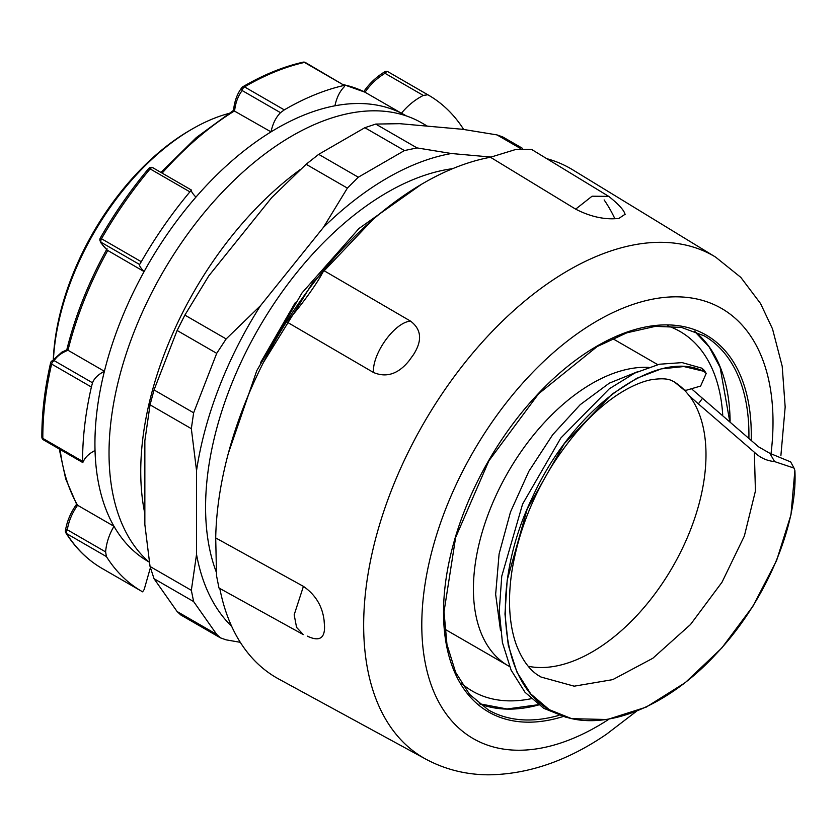<?xml version="1.0" encoding="UTF-8"?>
<svg xmlns="http://www.w3.org/2000/svg" width="837" height="837" viewBox="0 0 837 837"><rect width="100%" height="100%" fill="white"/><g stroke="black" fill="none" stroke-linecap="round" stroke-linejoin="round"><path stroke-width="1.26" d="M300.556 169.356A259.135 149.614 120 0 0 144.853 513.667M149.425 562.359A259.135 149.614 -60 0 1 148.714 298.746A259.135 149.614 -60 0 1 371.523 110.84A259.135 149.614 -60 0 1 421.838 122.945L427.372 126.146M531.139 698.717A207.639 119.879 -60 0 1 472.445 691.153A207.639 119.879 -60 0 1 461.428 683.274M667.759 325.907A207.639 119.879 -60 0 1 680.083 331.504A207.639 119.879 -60 0 1 722.729 415.006M228.344 453.298L256.792 370.634L302.021 292.919L358.958 228.511L421.356 184.391M263.519 362.337L312.285 283.325L372.632 219.828M790.672 461.919L769.862 453.319L774.581 461.585L794.02 468.082L794.878 470.446L790.965 514.828L776.59 560.549L752.965 606.197L721.766 648.037L685.252 682.636L646.143 707.15L607.317 719.527L571.661 718.659L549.26 709.661L530.794 693.957L516.963 672.174L508.268 645.17L504.973 614.055L507.201 580.051L527.195 509.063L564.337 443.641L611.837 394.3L636.852 378.261L661.24 368.887L683.86 366.543L703.718 371.272L706.198 373.438L700.632 386.045L685.064 390.607L685.022 389.958M566.461 717.466L543.726 708.311L525.029 692.304L511.093 670.081L502.409 642.534L499.26 610.822L501.75 576.212L522.581 504.115L560.811 438.044L609.336 388.776L634.749 373.082L659.41 364.231L682.165 362.62L701.981 368.217L703.718 371.272M794.878 470.446C797.933 524.778 765.907 601.74 715.729 654.398C666.147 708.165 601.918 733.369 558.823 714.411C499.03 691.561 488.306 588.714 532.165 497.889C573.491 406.186 659.211 346.497 705.141 372.183M774.581 461.585C766.744 460.831 760.006 457.713 754.357 452.221L755.424 491.016L744.355 536.004L722.017 582.207L690.494 624.528L652.829 658.269L612.736 679.634L574.203 686.183L541.026 677.039M540.964 677.007C530.627 671.515 522.382 660.707 516.251 644.595C512.914 635.346 510.8 624.653 509.911 612.517C509.001 599.533 509.712 585.544 512.024 570.552C518.04 534.016 531.516 498.831 552.462 465.006C575.898 428.806 600.757 403.486 627.049 389.038C635.785 384.329 643.663 381.264 650.673 379.841C668.826 376.922 672.017 381.086 674.423 381.965L685.252 390.963A161.133 93.033 120 0 0 673.952 381.703M704.336 370.446L701.981 368.217M692.126 389.341L758.594 446.843L769.862 453.319M754.357 452.231L698.361 403.873L689.269 395.713L685.252 390.963M648.403 367.37A167.777 96.862 120 0 0 496.906 493.558A167.777 96.862 120 0 0 508.174 665.75A167.777 96.862 120 0 0 508.268 665.802A167.777 96.862 120 0 0 509.545 666.514M528.273 666.283A161.133 93.033 120 0 0 654.743 594.113A161.133 93.033 120 0 0 689.311 395.755M150.315 567.999L144.194 589.468L142.604 591.832A286.547 165.433 -60 0 1 141.945 591.456A286.547 165.433 -60 0 1 106.414 556.584L105.619 551.897L67.305 529.779A3.327 1.287 -171 0 0 65.432 530.627A3.327 3.327 0 0 0 65.903 532.918A3.327 2.595 -32.2 0 0 66.636 533.619A3.327 1.915 -60 0 1 67.305 529.779C68.697 521.325 72.003 513.311 77.245 505.726L65.704 478.91L59.249 448.977M60.118 449.479A257.472 148.651 -60 0 0 77.569 505.255L113.978 526.285A257.472 148.651 -60 0 1 95.031 450.505A257.472 148.651 -60 0 1 104.395 371.293C98.222 374.474 94.267 378.303 92.509 382.791L54.196 360.674A3.327 2.835 -150 0 0 50.984 361.898A3.327 2.835 -150 0 0 50.973 361.908A3.327 2.835 -150 0 0 50.701 362.63A3.327 1.276 12.9 0 0 50.618 362.819A3.327 1.276 12.9 0 0 51.612 364.064A3.327 1.915 -60 0 1 54.196 360.674C56.665 356.52 61.122 353.099 67.588 350.431A3.327 2.176 -112.2 0 0 65.987 350.232A3.327 2.176 -112.2 0 0 65.987 350.243L61.76 352.22L50.984 361.908A3.327 3.327 0 0 0 50.618 362.819C44.696 388.745 41.777 413.488 41.85 437.029A3.327 3.327 0 0 0 43.514 439.896A3.327 1.915 -60 0 1 42.823 438.389A3.327 1.925 179.8 0 1 41.85 437.029M364.806 92.112L401.436 113.246A257.472 148.651 -60 0 1 406.343 115.924M106.948 249.928A3.327 2.689 -45.8 0 0 107.01 249.991A3.327 2.689 -45.8 0 0 107.45 250.326C103.558 246.528 101.507 243.881 101.298 242.406A3.327 1.915 -60 0 1 101.507 238.754L100.314 238.053A3.327 3.285 -6.6 0 0 101.298 242.406L139.601 264.523C139.141 265.591 140.637 267.945 144.1 271.586A257.472 148.651 -60 0 1 195.921 197.124A257.472 148.651 -60 0 1 271.021 131.88A257.472 148.651 -60 0 1 334.936 105.797A257.472 148.651 -60 0 1 401.436 113.246C407.661 105.661 414.943 99.729 423.302 95.428L427.833 94.769A286.547 165.433 -60 0 1 428.492 95.146A286.547 165.433 -60 0 1 463.667 129.442M233.701 108.988A3.327 1.622 6.7 0 0 233.69 109.019L233.544 110.338L196.318 137.571L160.955 172.432M234.297 110.976L271.021 131.88C272.695 123.792 275.854 117.389 280.51 112.681L284.287 109.877A286.547 165.433 -60 0 1 344.258 85.395L305.453 62.545A3.327 3.327 0 0 0 303.057 62.179A3.327 2.396 77.3 0 1 304.48 62.43A3.327 1.915 -60 0 1 305.453 62.545M67.588 350.431L65.987 350.232M107.167 250.127L144.1 271.586A257.472 148.651 -60 0 0 104.395 371.293L67.985 350.264A257.472 148.651 -60 0 1 107.691 250.556L107.45 250.326M384.685 71.836C376.483 76.826 369.598 83.292 364.032 91.223L365.35 91.756C370.655 84.213 377.194 78.061 384.999 73.311A3.327 1.915 -60 0 1 388.054 71.794A286.547 165.433 -60 0 1 388.713 72.17L388.033 71.794A3.327 3.327 0 0 0 384.685 71.836A3.327 0.607 59 0 0 384.999 73.311L423.302 95.428M284.287 109.877L244.509 86.902A3.327 1.904 -120.2 0 0 242.845 86.745A3.327 1.904 -120.2 0 0 242.479 87.09A3.327 2.354 38.4 0 0 241.924 87.54A3.327 2.354 38.4 0 0 241.914 87.55A3.327 2.354 38.4 0 0 242.196 90.563A3.327 1.915 -60 0 1 244.509 86.902A286.547 165.433 -60 0 1 304.48 62.43L344.258 85.395L344.425 86.598C339.77 91.306 336.61 97.709 334.936 105.797M100.314 238.053A284.873 164.47 120 0 1 148.641 168.603A3.327 0.795 40 0 1 148.683 168.519A3.327 0.795 40 0 1 150.126 168.896A3.327 1.915 -60 0 1 152.899 167.777A3.327 1.915 -60 0 1 153.119 167.944M152.596 167.651A3.327 3.285 -6.6 0 0 148.766 168.457M139.653 264.44L141.286 261.719A286.547 165.433 -60 0 1 189.905 191.861L191.432 190.062L152.899 167.777A3.327 3.327 0 0 0 148.704 168.499M191.307 190.156L191.432 190.03C190.962 191.129 192.468 193.483 195.921 197.124M148.683 168.519C130.75 189.936 114.617 213.111 100.294 238.043A3.327 3.327 0 0 0 99.875 240.073A3.327 3.285 -6.6 0 0 99.875 240.083L100.869 242.803L107.021 250.001A3.327 2.689 -45.8 0 0 107.021 250.001L107.282 250.253M91.39 387.029L51.612 364.064A286.547 165.433 -60 0 0 42.823 438.389L82.601 461.354A286.547 165.433 -60 0 1 91.39 387.029L92.509 382.791M83.145 462.014C84.893 457.525 88.858 453.685 95.031 450.505M148.871 561.878A257.472 148.651 -60 0 1 113.978 526.285C109.103 534.634 106.309 543.182 105.619 551.897M452.712 168.645A257.147 148.463 120 0 0 205.578 507.274A257.147 148.463 120 0 0 216.26 572.006M260.474 362.787L295.451 302.293M53.484 358.487A196.988 113.727 -60 0 1 192.426 128.888A196.988 113.727 -60 0 1 228.365 113.581M192.426 128.888L190.072 130.248A193.661 111.813 120 0 0 53.338 358.644M220.466 637.878L180.834 614.996L177.109 611.533L154.039 578.712L150.053 566.492L144.853 524.558L144.853 440.754L150.053 404.836L154.039 389.937L177.109 330.479L184.872 315.099L208.863 275.781L271.722 197.584L306.112 164.272L318.698 154.343L364.838 127.705L375.74 124.075L399.73 123.677L462.589 129.296L496.979 134.903L502.671 136.891L522.665 148.421M240.282 642.303L226.147 639.855L220.466 637.867L216.71 634.404L193.64 601.583L191.338 590.315L196.538 554.397A274.766 158.643 120 0 0 231.671 626.358M226.147 338.933L260.548 305.62A274.766 158.643 120 0 0 196.538 470.593L191.338 428.67L193.64 412.798L216.71 353.34L226.147 338.933L184.872 315.099M417.025 147.908L451.415 153.516A274.766 158.643 120 0 0 323.396 227.423L347.386 188.105L358.299 177.214L404.438 150.566L417.025 147.908L375.74 124.075M490.963 157.053L451.415 153.516M323.396 227.423L260.548 305.62M196.538 470.593L196.538 554.397M614.871 218.719A294.017 169.754 120 0 0 604.136 199.938M780.879 455.778L785.169 407.012L782.197 366.24L772.509 328.878L760.53 303.517L740.797 277.361L715.625 257.116L572.665 169.785A294.017 169.754 120 0 0 546.77 158.664M219.796 588.442A294.017 169.754 120 0 0 278.669 678.985L425.792 759.128C445.085 769.475 465.989 774.706 488.494 774.821C528.356 774.34 567.727 760.781 606.626 734.133L636.246 711.46M215.664 543.203A294.017 169.754 -60 0 1 215.705 537.929A294.017 169.754 120 0 1 286.516 321.764A294.017 169.754 -60 0 1 323.563 270.424A294.017 169.754 120 0 1 490.44 157.251L515.749 149.478L531.568 149.415L608.834 196.444M286.516 321.764C298.192 310.025 320.33 279.349 323.563 270.424L410.548 321.126C421.524 329.412 422.486 340.617 413.415 354.752A290.994 168.007 120 0 0 409.157 360.642C398.37 374.034 386.474 377.979 373.49 372.486L286.516 321.764M410.548 321.115C394.782 322.203 372.12 353.601 373.48 372.486M624.967 214.356L618.606 218.593A290.994 168.007 120 0 0 613.898 218.771C601.604 219.137 588.85 215.925 575.657 209.145L592.083 196.203L608.781 196.402C618.962 204.531 624.412 210.621 625.124 214.67M490.44 157.251L575.657 209.145M303.423 586.371L294.174 614.808L296.57 627.373L303.308 634.603L218.98 588.003L216.532 575.73L215.705 537.929L303.423 586.371C315.476 594.741 322.36 606.072 324.086 620.363A290.994 168.007 120 0 0 324.296 623.23A290.994 168.007 120 0 0 324.536 626.076C324.923 638.453 319.2 641.812 307.357 636.141M698.361 403.873L702.306 398.6M500.495 630.491L495.65 594.364L499.093 553.968L510.497 511.993L528.848 471.315L552.702 434.717L580.219 404.669L609.305 383.158L637.731 371.67M343.997 84.799A257.472 148.651 -60 0 1 365.026 92.227L365.35 91.756M162.137 173.113A257.472 148.651 -60 0 1 234.611 110.861L234.663 110.358C235.647 102.334 238.158 95.732 242.196 90.563L280.51 112.681M427.833 94.769L388.033 71.794M241.924 87.55C237.488 93.242 234.747 100.398 233.69 109.03A3.327 1.622 6.7 0 0 234.663 110.358M141.286 261.719L101.507 238.754A286.547 165.433 -60 0 1 150.126 168.896L189.905 191.861M65.903 532.918C75.539 548.204 87.634 560.058 102.166 568.49A286.547 165.433 -60 0 1 66.636 533.619L106.414 556.584M77.245 505.726L75.905 505.213M364.838 127.705L404.438 150.566M177.109 330.479L216.71 353.34M191.338 590.315L150.053 566.492M154.039 578.712L193.64 601.583M496.979 134.903L520.76 148.63M358.299 177.214L318.698 154.343M306.112 164.272L347.386 188.105M193.64 412.798L154.039 389.937M150.053 404.836L191.338 428.67M216.71 634.404L177.109 611.533M558.949 715.363A215.946 124.682 -60 0 1 488.253 709.87L469.578 694.386L455.621 672.32L446.958 644.427L444.018 611.784L455.642 537.459L488.86 460.873L538.578 393.808L597.126 346.581L626.882 332.802L655.361 326.357L681.444 327.413L704.199 335.846A215.946 124.682 -60 0 1 748.906 437.814M751.207 439.938A217.61 125.634 120 0 0 611.962 338.253A217.61 125.634 120 0 0 445.504 582.887A217.61 125.634 120 0 0 562.956 716.587M479.308 703.75A215.946 124.682 120 0 0 538.651 704.932M730.115 421.22A215.946 124.682 120 0 0 694.428 331.149M771.034 453.633A248.348 143.389 120 0 0 611.156 313.436A248.348 143.389 120 0 0 421.796 623.565A248.348 143.389 120 0 0 608.823 719.286M715.625 257.116A289.864 167.358 120 0 0 483.357 340.941A289.864 167.358 120 0 0 364.44 645.411A289.864 167.358 120 0 0 425.792 759.128M793.999 468.092L790.4 461.417M704.168 370.184L706.187 373.438M444.813 629.162L508.174 665.75M612.579 338.567L657.715 364.629M509.524 666.461L508.3 665.75M541.047 676.987L538.997 675.804M364.922 92.164L343.704 84.631M66.751 349.992C75.257 315.685 88.701 281.954 107.063 248.788M428.492 95.146L388.713 72.17M303.057 62.179C283.377 66.646 263.31 74.838 242.845 86.745A3.327 3.327 0 0 0 241.914 87.55M43.514 439.896L82.769 462.558M65.432 530.627C66.908 521.671 70.402 513.196 75.916 505.192L76.617 504.188M141.945 591.456L102.166 568.49M729.634 420.812L720.144 367.506L709.127 346.905L694.386 331.138M479.277 703.729L507.013 708.981L538.337 704.702"/></g></svg>
